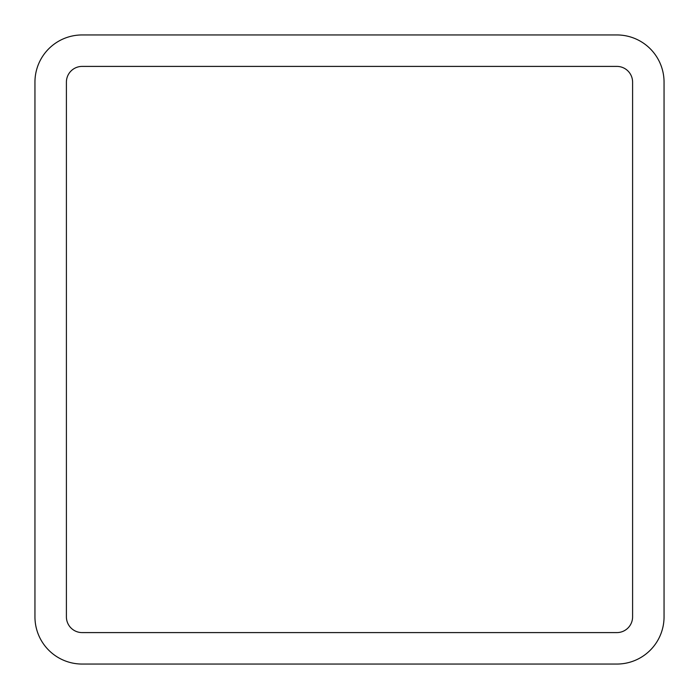 <?xml version="1.0" encoding="UTF-8"?>
<svg xmlns="http://www.w3.org/2000/svg" width="699" height="699" viewBox="0 0 699 699"><rect width="100%" height="100%" fill="white"/><g stroke="black" fill="none" stroke-linecap="round" stroke-linejoin="round"><path stroke-width="1.05" d="M34.95 616.868A47.183 47.183 0 0 0 82.133 664.05L616.868 664.05A47.183 47.183 0 0 0 664.05 616.868L664.05 82.133A47.183 47.183 0 0 0 616.868 34.95L82.133 34.95A47.183 47.183 0 0 0 34.95 82.133L34.95 616.868M616.868 632.595A15.728 15.728 0 0 0 632.595 616.868L632.595 82.133A15.728 15.728 0 0 0 616.868 66.405L82.133 66.405A15.728 15.728 0 0 0 66.405 82.133L66.405 616.868A15.728 15.728 0 0 0 82.133 632.595L616.868 632.595"/></g></svg>
